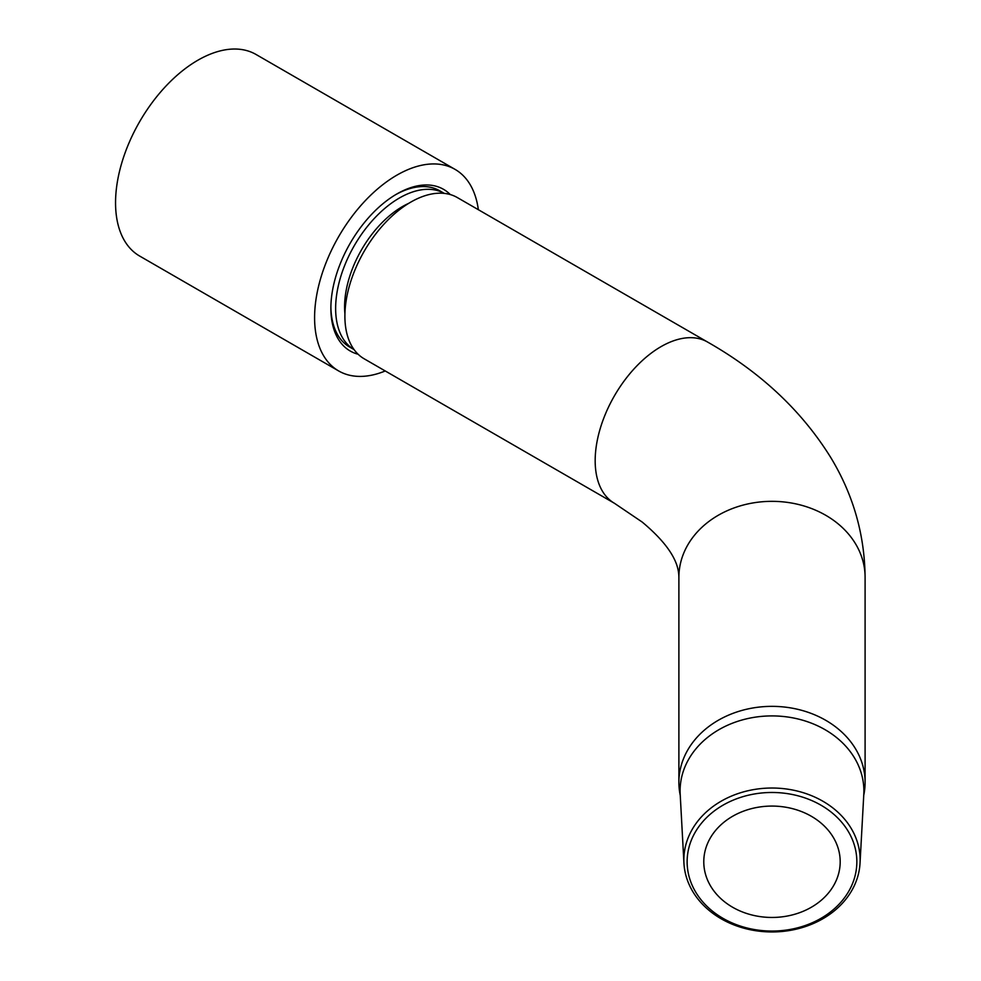 <?xml version="1.0" encoding="UTF-8"?>
<svg xmlns="http://www.w3.org/2000/svg" width="981" height="981" viewBox="0 0 981 981"><rect width="100%" height="100%" fill="white"/><g stroke="black" fill="none" stroke-linecap="round" stroke-linejoin="round"><path stroke-width="1.47" d="M330.891 306.979A90.191 52.079 120 0 0 341.977 340.812A90.191 52.079 120 0 0 349.555 346.992L354.08 349.604A90.191 52.079 120 0 1 335.637 308.463A90.191 52.079 120 0 1 374.852 217.868A90.191 52.079 120 0 1 444.27 193.392L439.746 190.78A90.191 52.079 120 0 0 395.76 194.618M450.291 194.569A93.342 53.894 120 0 0 396.876 193.956A93.342 53.894 120 0 0 359.671 228.708A93.342 53.894 120 0 0 330.879 308.279A93.342 53.894 120 0 0 358.114 354.239M478.348 209.701A116.383 67.198 120 0 0 455.074 169.382L256.029 54.47A116.383 67.198 120 0 0 151.442 103.569A116.383 67.198 120 0 0 139.658 256.053L338.69 370.965A116.383 67.198 120 0 0 385.239 370.965M455.074 169.382A116.383 67.198 120 0 0 350.487 218.481A116.383 67.198 120 0 0 338.69 370.965M678.889 782.372L678.889 577.355A93.109 76.015 180 0 1 771.986 501.34A93.109 76.015 180 0 1 865.095 577.355L865.095 782.372A93.109 76.015 180 0 0 771.986 706.357A93.109 76.015 180 0 0 678.889 782.372A93.109 76.015 180 0 0 680.238 795.321M683.941 863.182L680.189 794.267A91.895 75.034 -0 0 1 680.091 790.931A91.895 75.034 -0 0 1 771.986 715.909A91.895 75.034 -0 0 1 863.881 790.931A91.895 75.034 -0 0 1 863.795 794.267L860.03 863.182A88.131 71.956 -0 0 1 771.986 931.95A88.131 71.956 -0 0 1 683.941 863.182A88.131 71.956 -0 0 1 683.855 859.994A88.131 71.956 -0 0 1 771.986 788.025A88.131 71.956 -0 0 1 860.129 859.994A88.131 71.956 -0 0 1 860.03 863.182M687.129 861.759A84.857 69.283 -0 0 1 771.986 792.476A84.857 69.283 -0 0 1 856.842 861.759A84.857 69.283 -0 0 1 771.986 931.055A84.857 69.283 -0 0 1 687.129 861.759M410.72 202.147A93.109 53.759 120 0 0 344.895 316.176A93.109 53.759 120 0 0 364.172 358.801L614.449 503.29A93.109 53.759 120 0 1 595.173 460.678A93.109 53.759 120 0 1 661.01 346.649A93.109 53.759 120 0 1 707.559 342.038L457.281 197.537A93.109 53.759 120 0 0 410.72 202.147M703.782 861.759A68.204 55.684 180 0 0 771.986 917.456A68.204 55.684 180 0 0 840.19 861.759A68.204 55.684 180 0 0 771.986 806.075A68.204 55.684 180 0 0 703.782 861.759M863.734 795.321A93.109 76.015 180 0 0 865.095 782.372M408.672 203.361A81.877 47.272 120 0 0 344.589 306.832A81.877 47.272 120 0 0 344.92 313.785M678.889 577.355C678.754 568.232 676.056 550.329 642.175 522.039L614.449 503.29M865.095 577.355C864.69 534.657 853.274 494.755 830.833 457.649C801.759 410.794 760.667 372.253 707.559 342.038"/></g></svg>
